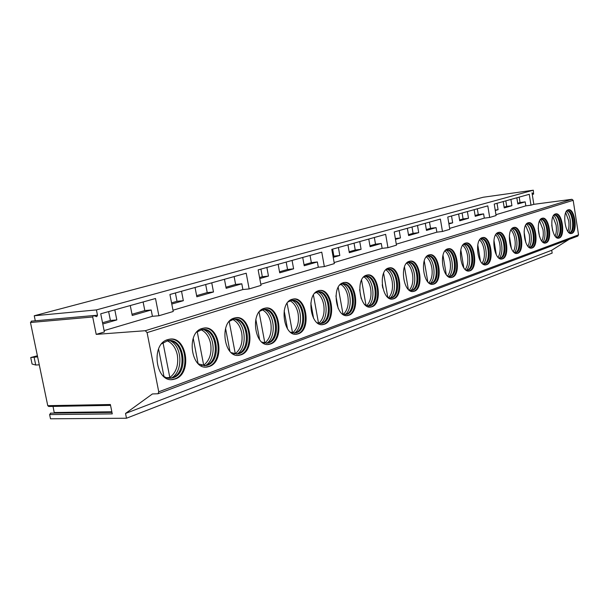 <?xml version="1.0" encoding="UTF-8"?>
<svg xmlns="http://www.w3.org/2000/svg" width="609" height="609" viewBox="0 0 609 609"><rect width="100%" height="100%" fill="white"/><g stroke="black" fill="none" stroke-linecap="round" stroke-linejoin="round"><path stroke-width="0.91" d="M104.109 330.596L152.425 316.307L158.873 315.759L155.501 298.517L100.729 313.787L104.383 331.951L96.214 334.379L92.697 316.984L30.48 322.504L47.761 405.67L110.374 404.521L112.269 413.892L49.618 414.577L50.494 418.802L126.489 418.231L552.157 253.116L551.708 250.276L569.171 239.345M577.636 236.132L578.535 234.861L573.176 200.315L571.92 199.295L533.834 204.335L531.002 205.172L529.274 194.301L494.226 204.076L496.091 215.548L489.689 217.451L487.801 205.865L447.76 217.032L449.807 229.304L442.461 231.481L440.383 219.088L394.198 231.96L396.467 245.153L387.956 247.68L385.649 234.343L331.791 249.363L334.333 263.613L324.346 266.582L321.758 252.156L258.147 269.894L261.025 285.4L249.15 288.932L246.211 273.22L169.926 294.49L173.23 311.488L158.873 315.759M533.324 190.198L96.42 309.912L34.249 315.767L483.219 197.247L533.324 190.198L533.613 194.126L532.007 192.863L533.834 204.335M92.697 316.984L93.451 315.553L96.747 316.657L97.493 315.234L96.42 309.912M152.425 316.307L151.192 309.989L144.813 310.567L143.115 301.965M495.954 214.695L525.833 205.857L525.194 201.868L520.056 202.553L519.18 197.118M531.002 205.172L525.833 205.857M551.708 250.276L125.53 413.45L152.402 393.954L158.02 393.757L158.743 391.8L147.081 332.613L145.269 330.717L96.214 334.379M172.986 310.225L242.884 289.549L249.15 288.932M260.812 284.251L318.301 267.244L324.346 266.582M334.143 262.555L382.132 248.358L387.956 247.68M396.299 244.171L436.866 232.174L442.461 231.481M449.655 228.39L484.307 218.136L489.689 217.451M495.269 210.516L498.078 209.709L495.201 210.082M102.784 323.988L116.821 319.923L110.404 320.471L108.623 311.587M114.812 309.859L116.821 319.923M130.265 305.551L132.229 315.47L151.192 309.989M242.884 289.549L241.811 283.794L226.16 288.316L224.455 279.287M181.52 291.262L183.339 300.694L171.784 304.036M195.055 287.486L196.844 296.796L213.485 291.977L207.22 292.602L205.675 284.525M211.749 282.835L213.485 291.977M318.301 267.244L317.35 261.954L304.218 265.752L302.719 257.47M266.871 267.458L268.47 276.083L259.761 278.602M278.146 264.321L279.706 272.84L293.607 268.82L287.539 269.483L286.184 262.076M292.076 260.431L293.607 268.82M382.132 248.358L381.28 243.471L375.502 244.163L374.345 237.495M333.222 257.363L339.807 255.46L333.884 256.145L332.636 249.127M338.398 247.52L339.807 255.46M347.929 244.864L349.315 252.712L361.091 249.309L355.237 249.994L354.035 243.158M359.736 241.567L361.091 249.309M368.772 239.055L370.105 246.698L381.28 243.471M436.866 232.174L436.097 227.621L430.54 228.322L429.49 222.125M395.477 239.367L400.463 237.921L395.332 238.553M399.207 230.567L400.463 237.921M407.36 228.291L408.609 235.569L418.718 232.646L413.085 233.346L412.004 226.997M417.492 225.467L418.718 232.646M425.265 223.297L426.467 230.408L436.097 227.621M484.307 218.136L483.615 213.888L478.263 214.581L477.311 208.788M448.909 223.922L452.67 222.833L448.81 223.328M451.528 215.974L452.67 222.833M458.6 214.01L459.719 220.793L468.496 218.258L463.076 218.958L462.094 213.028M467.385 211.559L468.496 218.258M474.137 209.671L475.226 216.309L483.615 213.888M497.035 203.292L498.078 209.709M503.217 201.564L504.244 207.92L511.925 205.705L506.718 206.398L505.82 200.841M510.913 199.417L511.925 205.705M516.835 197.773L517.833 203.992L525.194 201.868M102.533 322.74L110.404 320.471M131.993 314.259L144.813 310.567M241.811 283.794L235.607 284.433L234.13 276.593M225.954 287.212L235.607 284.433M171.555 302.871L177.013 301.295L175.4 292.967M183.339 300.694L177.013 301.295M196.623 295.654L207.22 292.602M317.35 261.954L311.351 262.631L310.05 255.422M304.036 264.732L311.351 262.631M259.563 277.537L262.327 276.737L260.918 269.125M268.47 276.083L262.327 276.737M279.516 271.789L287.539 269.483M369.945 245.762L375.502 244.163M333.047 256.389L333.884 256.145M349.147 251.753L355.237 249.994M426.323 229.54L430.54 228.322M408.456 234.678L413.085 233.346M475.096 215.495L478.263 214.581M459.582 219.963L463.076 218.958M504.115 207.144L506.718 206.398M517.711 203.231L520.056 202.553M175.407 378.897L173.321 379.445C155.775 383.419 150.233 344.115 167.741 339.624L169.378 339.228C186.811 335.475 192.566 373.583 175.407 378.897M209.359 366.435L207.494 366.93C191.119 370.683 185.73 332.651 202.081 328.487L203.551 328.137C219.826 324.589 225.383 361.51 209.359 366.435M241.027 354.819L239.345 355.253C224.036 358.808 218.806 321.978 234.107 318.111L235.417 317.791C250.649 314.442 256.031 350.228 241.027 354.819M270.632 343.948L269.109 344.351C254.76 347.716 249.682 312.006 264.032 308.413L265.219 308.124C279.493 304.942 284.7 339.677 270.632 343.948M298.364 333.77L296.986 334.135C283.512 337.325 278.579 302.681 292.061 299.323L293.142 299.057C306.548 296.043 311.595 329.781 298.364 333.77M324.399 324.216L323.151 324.544C310.476 327.581 305.688 293.926 318.378 290.79L319.352 290.554C331.974 287.692 336.861 320.486 324.399 324.216M348.896 315.226L347.754 315.523C335.81 318.416 331.151 285.705 343.126 282.774L344.016 282.553C355.915 279.828 360.65 311.732 348.896 315.226M371.977 306.753L370.934 307.027C359.653 309.791 355.131 277.963 366.443 275.215L367.25 275.017C378.486 272.413 383.084 303.472 371.977 306.753M393.764 298.76L392.813 299.011C382.14 301.645 377.747 270.662 388.443 268.082L389.189 267.899C399.816 265.41 404.277 295.677 393.764 298.76M414.364 291.201L413.488 291.429C403.386 293.949 399.108 263.766 409.248 261.337L409.933 261.17C419.997 258.795 424.328 288.293 414.364 291.201M433.874 284.038L433.068 284.251C423.483 286.664 419.327 257.234 428.949 254.95L429.573 254.798C439.119 252.522 443.329 281.305 433.874 284.038M452.373 277.247L451.627 277.445C442.53 279.759 438.48 251.053 447.623 248.898L448.201 248.754C457.268 246.576 461.356 274.667 452.373 277.247M469.935 270.799L469.25 270.982C460.602 273.205 456.659 245.183 465.352 243.151L465.893 243.021C474.518 240.928 478.491 268.363 469.935 270.799M486.644 264.671L486.005 264.839C477.768 266.97 473.931 239.603 482.214 237.685L482.709 237.563C490.923 235.554 494.79 262.365 486.644 264.671M502.547 258.833L501.953 258.992C494.105 261.04 490.359 234.298 498.261 232.486L498.725 232.372C506.551 230.438 510.319 256.648 502.547 258.833M517.703 253.275L517.155 253.42C509.664 255.392 506.01 229.243 513.554 227.53L513.981 227.423C521.456 225.558 525.125 251.197 517.703 253.275M532.167 247.962L531.657 248.099C524.501 250.002 520.939 224.424 528.148 222.795L528.551 222.696C535.684 220.9 539.262 245.998 532.167 247.962M545.984 242.892L545.504 243.021C538.66 244.856 535.189 219.819 542.086 218.281L542.459 218.189C549.28 216.454 552.774 241.027 545.984 242.892M559.191 238.043L558.75 238.165C552.203 239.931 548.808 215.426 555.416 213.957L555.766 213.873C562.297 212.198 565.692 236.269 559.191 238.043M571.836 233.407L571.425 233.513C565.152 235.226 561.841 211.216 568.167 209.823L568.494 209.747C574.751 208.126 578.07 231.709 571.836 233.407M126.489 418.231L125.53 413.45M34.249 315.767L35.292 320.783M30.48 322.504L31.645 321.187M110.549 405.381L48.728 406.477L47.761 405.67M53.044 406.401L54.308 413.1M49.618 414.577L50.745 413.168M37.621 356.859L30.732 357.544L37.393 355.77M39.273 364.829L35.733 365.019L34.074 357.072L37.453 356.052M30.732 357.544L32.087 364.037L35.733 365.019M171.609 379.574L174.585 378.927C190.944 373.918 186.773 337.729 169.98 339.144M161.766 343.742L167.772 340.675C184.055 337.165 189.414 372.731 173.382 377.664L170.391 378.204L172.781 377.519C187.077 372.487 183.987 341.01 169.165 340.652L168.198 340.614M163.045 375.829C165.694 377.824 168.495 378.6 171.449 378.166M169.713 378.288L170.391 378.204M170.04 340.758C182.335 345.836 183.4 371.581 171.54 377.953M166.379 377.679L169.835 377.542C176.26 372.464 178.749 364.936 177.326 354.971C175.765 347.876 172.385 343.149 167.186 340.789M169.835 377.542L163.014 342.707M158.568 348.987L163.958 376.476M205.987 367.044L208.544 366.473C223.868 361.815 219.72 326.675 203.992 328.068M196.783 332.103L201.952 329.545C217.154 326.234 222.338 360.688 207.364 365.255L204.586 365.758L206.733 365.149C220.146 360.459 217.025 329.819 203.109 329.538L202.234 329.507M198.397 363.877L205.629 365.712M204.091 365.826L204.586 365.758M203.619 329.591C215.281 334.318 216.591 359.462 205.461 365.575M201.274 365.347L203.695 365.233C209.671 360.406 211.978 353.182 210.615 343.552C209.131 336.663 205.941 332.057 201.061 329.743M193.228 338.299L198.108 363.619M203.695 365.233L197.247 331.707M238.012 355.367L240.22 354.857C254.592 350.518 250.489 316.383 235.744 317.746M229.365 321.308L233.841 319.169C248.069 316.041 253.085 349.437 239.063 353.692L236.467 354.149L238.393 353.601C251.007 349.223 247.886 319.39 234.792 319.169L234.008 319.146M231.245 352.649L237.502 354.095M235.005 319.192C246.059 323.623 247.558 348.15 237.107 354.019M233.757 353.829L235.295 353.745C240.875 349.155 243.006 342.197 241.704 332.887C240.281 326.203 237.282 321.727 232.707 319.443M225.566 328.403L229.92 351.347M235.295 353.745L229.197 321.499M267.914 344.45L269.833 344.001C283.337 339.944 279.295 306.769 265.44 308.085M259.761 311.275L263.659 309.463C276.996 306.494 281.853 338.909 268.698 342.875L266.262 343.301L268.006 342.806C279.881 338.711 276.76 309.646 264.428 309.479C274.88 313.665 276.524 337.561 266.704 343.217M261.855 342.098L267.29 343.24M263.735 309.456L264.428 309.479M264.055 343.05L264.854 343.004C270.069 338.627 272.048 331.92 270.792 322.899C269.444 316.429 266.62 312.067 262.319 309.814M255.818 319.253L259.647 339.784M264.854 343.004L259.091 312.067M295.913 334.227L297.573 333.823C310.286 330.04 306.319 297.771 293.279 299.042M288.202 301.904L291.597 300.374C304.127 297.557 308.832 329.035 296.461 332.742L294.177 333.138L295.753 332.689C306.959 328.852 303.853 300.519 292.206 300.397L291.597 300.374M290.455 332.156L295.19 333.07M292 300.382C301.919 304.355 303.67 327.627 294.444 333.093M292.396 332.94L292.556 332.933C297.443 328.746 299.285 322.283 298.083 313.536C296.796 307.271 294.139 303.023 290.105 300.8M284.175 310.788L287.486 328.83M292.556 332.933L287.113 303.259M322.176 324.627L323.623 324.27C336.084 320.54 331.205 287.76 318.576 290.63M314.853 293.142L317.829 291.84C329.621 289.161 334.181 319.763 322.534 323.227L320.372 323.6L321.811 323.189C332.392 319.596 329.309 291.947 318.309 291.863L317.769 291.848M317.243 322.8L321.377 323.531M317.944 291.848C327.345 295.647 329.172 318.294 320.501 323.577M318.705 323.379C323.204 319.337 324.879 313.117 323.729 304.736C322.504 298.676 319.999 294.543 316.208 292.335M310.818 303L313.605 318.4M318.553 323.333L313.437 295.022M346.856 315.607L348.127 315.287C359.889 311.793 355.154 279.896 343.248 282.629M339.898 284.921L342.509 283.809C353.623 281.259 358.046 311.032 347.054 314.274L345.044 314.625L346.323 314.252C356.341 310.872 353.281 283.893 342.867 283.847L342.395 283.832M342.38 313.97L346.003 314.548M342.387 283.832C351.286 287.478 353.174 309.501 345.021 314.625M343.347 314.351C347.465 310.423 348.972 304.462 347.876 296.454C346.711 290.584 344.351 286.565 340.789 284.38M335.917 295.883L338.147 308.367M343.012 314.236L338.208 287.303M370.105 307.103L371.216 306.814C381.919 303.701 378.189 273.921 367.227 275.017M363.474 277.194L365.765 276.242C376.263 273.806 380.549 302.795 370.165 305.84L368.369 306.16M364.41 304.629L369.206 306.091M368.3 306.16L369.427 305.825C378.92 302.65 375.898 276.296 366.024 276.28L365.613 276.265M365.484 276.296C373.873 279.858 375.791 301.151 368.163 306.152M366.572 305.847C370.341 302.026 371.703 296.294 370.645 288.643C369.541 282.964 367.311 279.051 363.969 276.882M359.63 289.557L361.213 298.532M366.062 305.642L361.556 280.056M392.044 299.08L393.018 298.821C403.15 295.89 399.504 266.871 389.128 267.907M385.703 269.916L387.727 269.094C397.654 266.772 401.811 295.015 391.983 297.877L390.369 298.166M388.306 297.74L391.1 298.106M390.255 298.166L391.237 297.877C400.25 294.878 397.258 269.132 387.895 269.148L387.537 269.132M387.309 269.186C395.218 272.68 397.144 293.256 390.019 298.159M388.489 297.809C391.945 294.094 393.17 288.575 392.166 281.259C391.107 275.77 389.006 271.957 385.862 269.81M382.216 284.768L382.787 288.057M387.796 297.337L383.617 273.258M413.488 291.429L412.795 291.49L413.625 291.262C423.232 288.506 419.677 260.203 409.834 261.185M406.705 263.042L408.487 262.342C417.896 260.119 421.93 287.654 412.613 290.348L411.159 290.615M409.347 290.265L411.806 290.562M411.006 290.615L411.867 290.356C420.431 287.524 417.477 262.357 408.578 262.395L408.274 262.388M407.954 262.464C415.429 265.897 417.355 285.796 410.679 290.592M409.233 290.181C412.392 286.557 413.488 281.251 412.521 274.271C411.524 268.988 409.553 265.28 406.614 263.149M408.35 289.42L404.475 266.864M432.398 284.312L433.144 284.106C442.263 281.51 438.792 253.9 429.452 254.821M426.582 256.549L428.15 255.947C437.072 253.816 440.992 280.673 432.154 283.215L430.837 283.467M429.238 283.185L431.408 283.413M430.654 283.467L431.4 283.231C439.546 280.559 436.638 255.947 428.173 256.001L427.914 255.993M427.518 256.107C434.582 259.48 436.501 278.724 430.243 283.429M428.903 282.926C431.766 279.379 432.74 274.286 431.811 267.648C430.875 262.593 429.041 259 426.3 256.869M427.815 281.883L424.245 260.85M450.995 277.498L451.657 277.316C460.32 274.865 456.94 247.916 448.057 248.784M445.407 250.398L446.793 249.88C455.266 247.84 459.079 274.058 450.675 276.456L449.48 276.684M448.072 276.456L449.99 276.631M449.275 276.684L449.929 276.478C457.686 273.951 454.816 249.865 446.755 249.941L446.542 249.934M446.085 250.071C452.761 253.405 454.664 272.017 448.803 276.638M447.546 276.037C450.15 272.573 451.003 267.678 450.127 261.368C449.236 256.526 447.524 253.039 444.981 250.916M446.275 274.682L442.994 255.186M468.656 271.035L469.234 270.868C477.479 268.554 474.175 242.237 465.733 243.052M463.282 244.567L464.5 244.118C472.561 242.161 476.268 267.77 468.275 270.031L467.187 270.244M465.946 270.061L467.636 270.198M466.958 270.244L467.522 270.061C474.921 267.663 472.097 244.095 464.408 244.186L464.233 244.179M463.723 244.346C470.049 247.642 471.929 265.646 466.425 270.183M465.253 269.49C467.605 266.103 468.367 261.406 467.522 255.399C466.684 250.763 465.086 247.383 462.718 245.267M463.799 267.793L460.823 249.873M485.442 264.885L485.944 264.74C493.808 262.555 490.58 236.84 482.534 237.601M480.265 239.025L481.338 238.644C489.012 236.764 492.628 261.779 485.008 263.925L484.01 264.123M482.922 263.979L484.414 264.078M483.767 264.123L484.254 263.956C491.326 261.687 488.54 238.606 481.201 238.713L481.057 238.705M480.509 238.903C486.5 242.161 488.349 259.586 483.181 264.047M482.077 263.263C484.216 259.944 484.878 255.43 484.079 249.72C483.287 245.282 481.795 242.009 479.595 239.9M480.463 261.177L477.776 244.871M501.413 259.038L501.862 258.909C509.352 256.838 506.208 231.702 498.535 232.41M496.426 233.757L497.37 233.43C504.686 231.618 508.203 256.084 500.933 258.109L500.027 258.292M499.068 258.178L500.385 258.254M499.761 258.292L500.187 258.147C506.939 255.993 504.199 233.376 497.195 233.498L497.081 233.491M496.487 233.719C502.174 236.954 503.993 253.816 499.136 258.201M498.093 257.325C500.027 254.082 500.613 249.751 499.844 244.308C499.106 240.06 497.705 236.893 495.657 234.808M496.32 254.798L493.937 240.19M516.478 253.489L517.026 253.344C524.182 251.38 521.114 226.807 513.783 227.462M511.819 228.733L512.649 228.459C519.637 226.715 523.055 250.642 516.12 252.568L515.283 252.735M514.445 252.651L515.61 252.705M515.008 252.735L515.374 252.613C521.837 250.565 519.142 228.398 512.435 228.535L512.352 228.527M511.766 228.801C517.125 232.044 518.898 248.251 514.377 252.598M513.357 251.654C515.107 248.495 515.617 244.323 514.887 239.147C514.186 235.082 512.885 232.021 510.974 229.951M511.423 248.624L509.352 235.82M531.162 248.137L531.497 248.038C538.341 246.173 535.349 222.133 528.338 222.742M526.503 223.952L527.234 223.716C533.903 222.034 537.245 245.457 530.606 247.284L529.838 247.437M529.107 247.368L530.135 247.406M529.556 247.437L529.868 247.33C536.057 245.381 533.4 223.648 526.991 223.792L526.93 223.785M526.359 224.127C531.398 227.401 533.119 242.915 528.924 247.231M527.919 246.242C529.503 243.158 529.944 239.154 529.244 234.221L525.59 225.322M525.818 242.595L524.083 231.785M545.032 243.052L545.329 242.968C551.868 241.202 548.945 217.672 542.246 218.235M540.526 219.385L541.165 219.187C547.544 217.565 550.795 240.494 544.446 242.23L543.738 242.374M543.106 242.329L544.004 242.344M543.449 242.374L543.715 242.283C549.645 240.426 547.034 219.111 540.891 219.263L540.853 219.263M540.305 219.666C545.047 222.963 546.707 237.807 542.825 242.108M541.82 241.065C543.251 238.058 543.639 234.206 542.969 229.509L539.559 220.907M539.544 236.635L538.196 228.131M558.293 238.195L558.552 238.119C564.809 236.444 561.962 213.401 555.545 213.919M553.931 215.023L554.487 214.855C560.592 213.287 563.767 235.752 557.684 237.396L557.029 237.533M556.481 237.502L557.273 237.51M556.733 237.533L556.953 237.449C562.647 235.683 560.074 214.771 554.182 214.931L554.167 214.931M553.642 215.396C558.103 218.722 559.717 232.935 556.108 237.198M555.119 236.102C556.405 233.178 556.733 229.479 556.101 225.003L552.919 216.697M552.607 230.529L551.746 225.048M570.785 233.59L571.204 233.475C577.203 231.884 574.416 209.321 568.273 209.793M566.758 210.843L567.23 210.706C573.084 209.199 576.183 231.207 570.351 232.775L569.75 232.904M569.27 232.874L569.963 232.874M569.445 232.897L569.628 232.828C575.086 231.146 572.574 210.638 566.918 210.783M566.4 211.315C570.61 214.657 572.171 228.268 568.829 232.501M567.839 231.351C568.996 228.504 569.278 224.949 568.677 220.686L565.708 212.67M533.461 194.073L532.228 194.241M571.92 199.295L145.269 330.717M573.176 200.315L147.081 332.613M578.535 234.861L158.743 391.8M93.748 315.569L97.493 315.234M54.315 412.506L111.843 411.783M577.872 236.079L158.02 393.757M533.613 194.126L532.243 194.317M93.451 315.553L31.234 321.149M111.965 412.4L50.425 413.146M173.321 379.445L172.492 379.476M207.494 366.93L206.672 366.961M239.345 355.253L238.538 355.298M269.109 344.351L268.31 344.397M296.986 334.135L296.202 334.181M323.151 324.544L322.374 324.597M347.754 315.523L346.993 315.584M370.934 307.027L370.181 307.088M392.813 299.011L392.067 299.072M433.068 284.251L432.451 284.304M451.627 277.445L451.079 277.498M469.25 270.982L468.763 271.028M486.005 264.839L485.571 264.885M501.953 258.992L501.565 259.031"/></g></svg>
